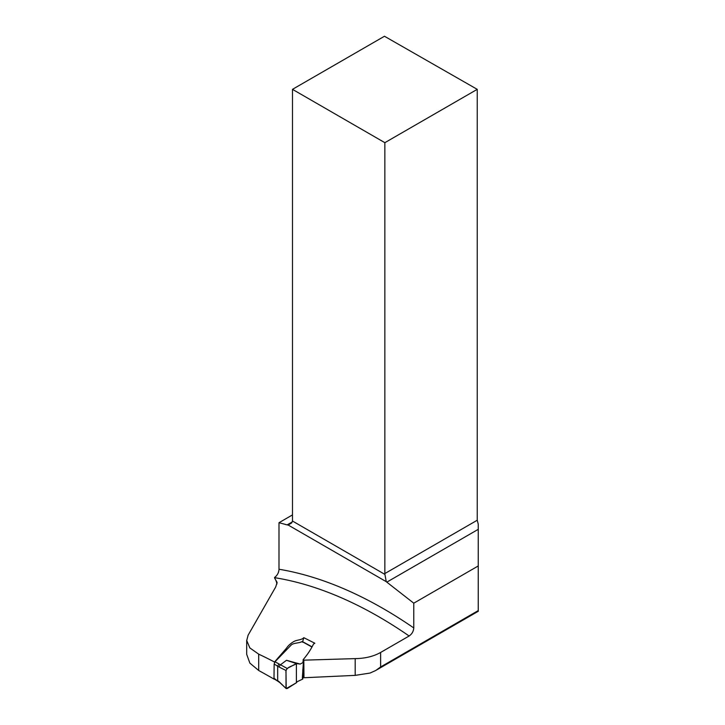 <?xml version="1.0" encoding="UTF-8"?>
<svg xmlns="http://www.w3.org/2000/svg" width="725" height="725" viewBox="0 0 725 725"><rect width="100%" height="100%" fill="white"/><g stroke="black" fill="none" stroke-linecap="round" stroke-linejoin="round"><path stroke-width="1.09" d="M246.718 654.412L249.853 663.094L258.698 670.489L258.698 654.158L249.844 647.923L246.718 640.501L248.113 635.191L275.663 587.042L277.122 582.474L274.539 577.925A41.842 24.152 0 0 1 276.578 582.402L276.95 583.969M274.313 679.243A2027.87 1170.793 -120 0 0 258.698 670.489M303.005 677.014L303.974 677.739L355.187 675.374L369.995 673.063L375.713 670.516L380.616 666.964L380.616 652.464L409.127 635.997A433.342 250.188 -120 0 0 274.739 577.689M292.483 514.913L278.998 522.707L278.998 569.252C278.808 572.65 277.322 575.405 274.539 577.517M303.159 661.934L303.15 659.668C307.509 654.584 310.962 649.364 313.508 644.008L314.858 643.238L303.793 637.674C301.609 640.229 296.48 639.731 293.426 641.788C290.353 643.664 288.024 645.821 286.447 648.25L274.512 662.034A433.342 250.188 -120 0 0 258.698 654.158M303.15 659.668L303.811 660.158L355.187 658.617C365.047 658.49 373.529 656.433 380.616 652.464M478.255 611.293L478.255 565.953L413.767 603.191L413.767 627.941C413.495 631.357 411.945 634.049 409.127 635.997M274.512 662.55L274.512 662.034M478.255 565.953L478.255 524.148L477.24 520.224L477.24 89.347L384.458 36.25L292.483 89.347L384.857 142.68L477.24 89.347M278.998 522.707L287.163 524.891A6.561 3.788 -120 0 0 288.124 525.009L386.262 581.668A6.561 3.788 -120 0 0 386.806 582.139L413.767 603.191M303.811 660.158L303.974 677.739M302.669 641.697L303.793 637.674M288.124 525.009L291.613 522.988L292.474 521.03A6.561 3.788 -120 0 0 292.483 520.613L292.483 89.347M384.857 142.68L384.857 573.557A6.561 3.788 -120 0 0 384.912 574.399L386.262 581.668M311.877 646.963L302.035 641.571C298.936 643.401 293.67 642.649 291.115 645.114L274.993 661.762L287.154 668.45L296.398 663.574L300.213 664.073L303.385 662.315L302.923 661.581M280.24 664.934L286.502 660.303L296.398 663.574C292.927 666.384 285.034 666.728 286.013 673.072L286.194 688.596L296.398 682.76L296.398 663.574L296.398 682.76L297.259 681.681L302.805 679.026L303.385 662.333M286.502 660.303L300.213 664.073M278.971 664.046L277.675 666.067L277.675 680.558L286.23 688.632L278.763 681.391M280.176 664.961L278.962 666.973L274.159 664.055L273.996 678.283L279.007 682.071M296.398 682.76L287.163 688.56L286.013 687.971L286.013 670.489L278.962 666.973M287.154 668.45L286.013 670.489M274.739 678.7L273.996 678.283M302.035 641.571L302.533 642.187M274.159 664.055L274.993 661.762M278.998 569.252A439.903 253.977 60 0 1 413.767 627.941M478.255 610.595L380.616 666.964M478.255 529.341L386.806 582.139M287.163 524.891L292.248 521.946M384.857 573.557L477.24 520.224M292.474 521.03L384.912 574.399M355.187 675.374L355.187 658.617M478.319 611.248L376.329 670.127M246.681 654.376L246.681 640.393M302.751 675.772L302.796 671.731M302.325 678.201L303.304 663.638M302.796 669.583L302.778 670.48M302.388 641.543L311.968 646.791M274.195 678.953L277.983 681.292"/></g></svg>
